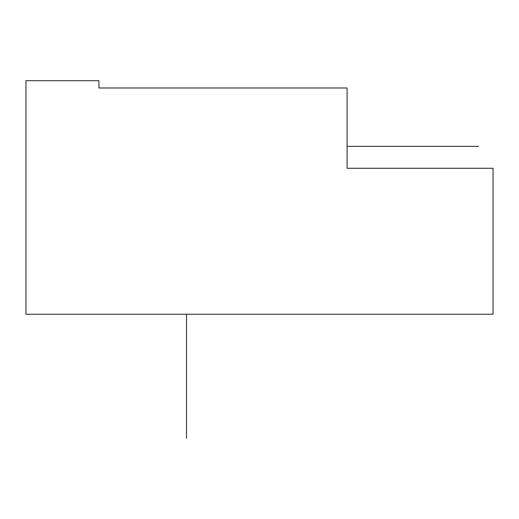 <?xml version="1.0" encoding="UTF-8"?>
<svg xmlns="http://www.w3.org/2000/svg" width="519" height="519" viewBox="0 0 519 519"><rect width="100%" height="100%" fill="white"/><g stroke="black" fill="none" stroke-linecap="round" stroke-linejoin="round"><path stroke-width="0.78" d="M493.05 314.242L493.05 168.273L347.081 168.273L347.081 87.983L98.934 87.983L98.934 80.692L25.95 80.692L25.95 314.242M493.05 314.235L25.95 314.235M347.081 146.371L478.453 146.371M186.516 314.242L186.516 438.308"/></g></svg>
